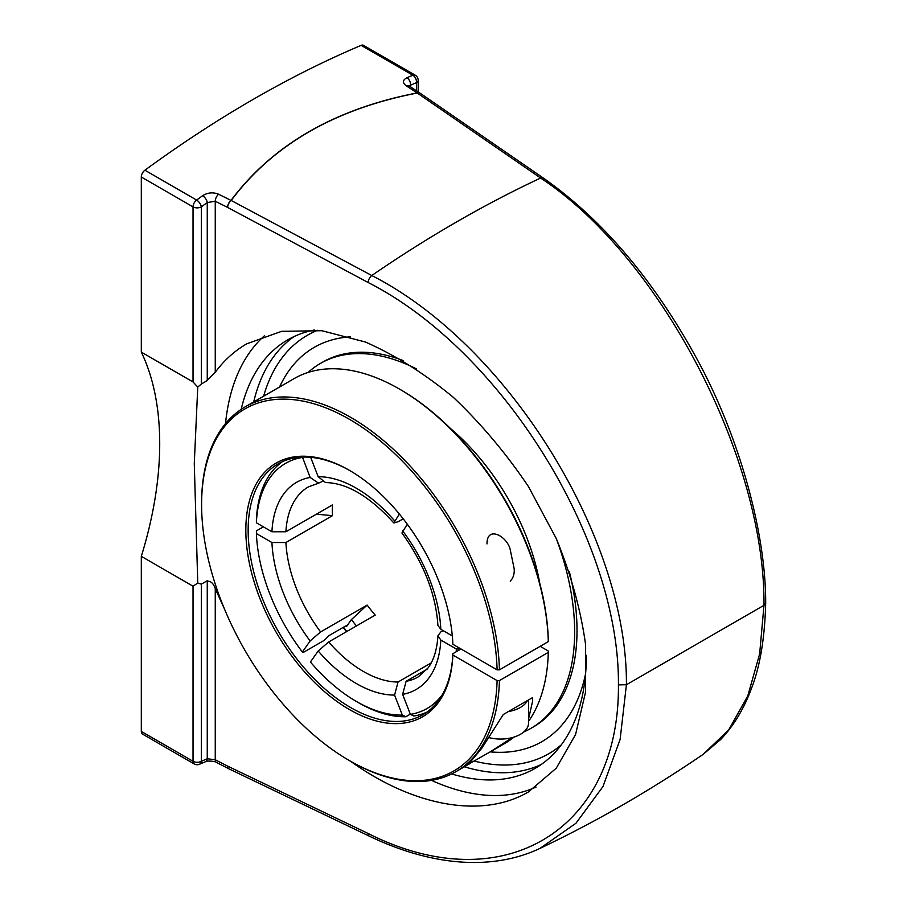 <?xml version="1.0" encoding="UTF-8"?>
<svg xmlns="http://www.w3.org/2000/svg" width="907" height="907" viewBox="0 0 907 907"><rect width="100%" height="100%" fill="white"/><g stroke="black" fill="none" stroke-linecap="round" stroke-linejoin="round"><path stroke-width="1.36" d="M206.569 380.906L215.537 371.927M216.478 762.436A5.85 3.129 -62.7 0 1 216.433 762.413A5.85 3.129 -62.7 0 1 215.254 759.749L207.261 758.751A1149.033 663.391 -60 0 1 201.309 761.29A5.85 3.798 67.1 0 1 199.449 764.284L205.435 761.733A5.85 3.775 -113.4 0 0 205.447 761.721A5.85 3.775 -113.4 0 0 207.261 758.751L207.261 580.729L201.309 584.165L197.76 583.042L194.279 463.556L197.76 387.074L201.309 384.012L201.309 206.887A1149.033 663.391 -60 0 1 207.261 202.556L215.254 201.252L215.254 372.312C223.984 360.43 234.505 350.918 246.783 343.798L281.658 331.327L321.838 330.715L365.306 341.984C395.248 355.159 424.612 373.627 453.387 397.391C481.163 423.75 506.174 453.477 528.43 486.56L556.229 538.463C570.9 574.267 580.65 609.447 585.503 644.004L585.503 692.358L575.582 734.477L556.229 768.229L528.43 791.936C482.841 818.749 414.17 806.901 350.578 761.256A210.651 121.617 -120 0 0 455.881 771.687A210.651 121.617 -120 0 0 499.44 680.59L497.104 680.59A209.007 120.665 60 0 1 349.388 760.576A209.007 120.665 60 0 1 201.603 504.609A209.007 120.665 60 0 1 347.064 417.957A209.007 120.665 60 0 1 497.104 669.842L499.44 669.842A210.651 121.617 -120 0 0 405.406 461.017A210.651 121.617 -120 0 0 245.23 406.835A210.651 121.617 -120 0 0 201.603 503.26L201.603 504.609M224.585 609.243L215.254 588.688L215.254 759.749L227.623 766.12A5.85 3.231 115.6 0 0 228.938 768.853A5.85 3.231 115.6 0 0 228.949 768.853A5.85 3.231 115.6 0 0 228.995 768.875M215.537 589.369C213.53 583.201 210.549 580.525 206.569 581.364M431.494 780.371A264.459 152.693 -120 0 0 536.071 787.049M264.47 335.737A264.459 152.693 -120 0 0 225.514 423.603M201.309 384.012L207.261 380.577L207.261 202.556A5.85 2.925 -125.9 0 0 202.601 195.731A1154.883 666.77 120 0 0 196.626 200.073L144.905 170.21A1154.883 666.77 -60 0 1 361.145 45.361L412.866 75.224A1154.883 666.77 120 0 0 406.892 77.775C402.504 80.099 402.323 82.798 406.325 85.882L417.175 92.922C334.842 108.908 272.78 144.735 231.013 200.402L218.644 194.245C213.145 192.023 207.805 192.511 202.601 195.731M314.638 329.967A247.407 142.841 -120 0 0 287.746 339.853A247.407 142.841 -120 0 0 241.194 409.352M451.675 773.92A247.407 142.841 -120 0 0 535.141 768.365A247.407 142.841 -120 0 0 586.376 655.319M197.76 583.054L193.032 586.205L141.311 556.342A313.505 181.003 120 0 0 141.311 352.109L193.032 381.96L197.76 387.074M626.431 684.728L763.989 605.309L765.689 602.94C764.794 638.471 759.907 667.337 751.041 689.524C743.57 709.455 733.434 726.133 720.623 739.545L703.186 754.318L728.729 729.863L747.753 695.964L759.647 653.924L763.977 605.298C765.44 458.534 660.398 256.738 540.629 178.033L417.265 93.024C334.955 108.999 272.928 144.803 231.183 200.458L371.768 275.524C508.033 344.887 627.553 537.862 626.42 684.728L620.105 739.488L602.996 786.516L575.945 823.261L539.96 848.408C528.089 854.02 515.391 857.954 501.854 860.233C482.751 863.407 462.581 863.226 441.324 859.689C417.844 855.732 393.899 847.92 369.489 836.243A5.85 3.243 115.6 0 0 369.546 836.265M765.689 602.94L765.689 602.894C765.916 533.259 739.182 433.331 692.891 351.667C650.625 276.329 600.808 218.485 543.429 178.123A5.85 3.503 -55.4 0 0 540.629 178.033A1263.496 729.489 120 0 0 371.768 275.524A5.85 3.061 118.1 0 0 368.163 282.519C502.217 350.646 619.719 540.334 618.427 684.876L626.42 684.728M193.032 586.205L193.032 761.29L141.311 731.427A5.85 3.379 120 0 0 142.524 734.103L194.245 763.966A5.85 5.85 0 0 0 199.449 764.284M141.311 731.427L141.311 556.342M141.311 352.109L141.311 177.024L193.032 206.887L193.032 381.96M144.905 170.21A5.85 3.379 120 0 0 141.311 177.024M410.508 86.947L410.508 85.213A5.85 3.775 -113.4 0 0 406.892 77.775M418.172 91.913L418.172 80.281A5.85 3.379 180 0 1 416.46 82.662A1149.033 663.391 -60 0 0 410.508 85.213L409.08 86.018A5.85 3.617 123 0 0 406.325 85.882M418.172 80.281A5.85 5.85 0 0 0 415.247 75.213L363.526 45.35A5.85 3.379 120 0 0 361.145 45.361M279.549 387.017A227.657 131.436 60 0 1 293.335 364.988A227.657 131.436 60 0 1 350.374 336.871M585.616 673.504A227.657 131.436 60 0 1 516.276 750.928A227.657 131.436 60 0 1 490.199 751.869M346.145 625.739A141.379 81.63 -120 0 0 346.633 626.386L351.428 619.572A127.842 73.818 -120 0 0 356.428 625.943M346.633 626.386L346.871 625.671L345.465 626.079L329.184 635.478L324.468 640.217L303.528 652.303L302.36 651.997L310.126 640.954L320.602 631.941L367.154 605.071L351.428 619.572M407.3 524.201L401.914 532.987C423.784 563.247 435.791 594.051 437.922 625.399L440.813 629.277L452.31 635.909M310.659 457.321L318.187 476.719L325.511 482.558C346.95 482.955 369.727 496.424 393.865 522.988L399.352 514.008M410.304 714.149L405.826 716.745L402.334 715.09L394.568 695.079L398.048 682.03L431.21 662.881M282.338 461.686A144.825 83.614 -120 0 0 256.409 520.119L256.409 522.806L271.93 531.774L285.909 531.774L332.461 504.904A109.724 63.354 60 0 0 332.461 515.652L316.396 514.178M427.095 669.207L406.109 681.316L402.629 694.354L410.395 714.365L413.887 716.02A144.825 83.614 -120 0 0 426.925 712.131M497.104 669.842L452.854 644.287A146.469 84.566 -120 0 0 349.399 470.336A146.469 84.566 -120 0 0 245.842 528.35A146.469 84.566 -120 0 0 346.293 707.675A146.469 84.566 -120 0 0 452.854 655.035L452.854 653.698L461.005 648.993L456.346 648.993L440.813 640.025L437.922 635.818L440.802 631.952L443.138 630.614M403.184 518.793L398.048 521.763L393.865 522.988M322.076 481.572L318.561 483.17L310.126 477.445L302.45 457.094M398.048 682.03A109.724 63.354 60 0 1 328.663 641.975L375.215 615.105A109.724 63.354 60 0 1 367.154 605.071M328.663 641.975L318.187 650.977L310.421 662.019A141.526 81.709 60 0 0 356.372 701.462L358.696 702.8A144.825 83.614 -120 0 0 405.826 716.745M402.334 715.09A141.526 81.709 60 0 1 356.372 701.462M256.409 522.806A141.526 81.709 60 0 1 302.36 457.434M332.461 515.652L285.909 542.533L271.93 542.522L256.409 533.554L256.409 530.867L263.381 526.842M302.36 651.997A141.526 81.709 60 0 1 256.409 533.554M456.346 648.993A141.526 81.709 60 0 1 456.198 651.759M442.321 694.717A141.526 81.709 60 0 1 410.395 714.365M314.23 347.358A227.657 131.436 -120 0 0 293.358 364.965A227.657 131.436 -120 0 0 279.571 387.006M490.211 751.858A227.657 131.436 -120 0 0 516.128 750.951A227.657 131.436 -120 0 0 541.876 741.677M523.804 731.938A210.651 121.617 -120 0 0 531.014 728.31L533.384 726.938A210.651 121.617 -120 0 0 577.011 630.512A210.651 121.617 -120 0 0 569.403 571.852M403.57 360.725A210.651 121.617 -120 0 0 322.733 362.086L320.375 363.446A210.651 121.617 -120 0 0 308.063 372.46M531.014 728.31A210.651 121.617 -120 0 0 574.641 631.873A210.651 121.617 -120 0 0 556.342 538.701M416.744 369.036A210.651 121.617 -120 0 0 320.375 363.446M539.767 583.314A167.908 96.947 -120 0 0 450.314 428.376M499.44 669.842L548.304 641.623L548.304 640.274A209.007 120.665 -120 0 0 400.599 389.715L399.431 389.046A210.651 121.617 60 0 1 548.304 641.623M540.164 646.328L548.304 651.022L548.304 652.371A210.651 121.617 60 0 1 528.577 721.303M514.008 737.085A210.651 121.617 60 0 1 504.757 743.468L490.483 751.71M245.23 406.835L294.106 378.616A210.651 121.617 60 0 1 399.431 389.046M548.304 652.371L499.44 680.59M512.262 737.595L490.483 751.699L468.511 764.193L481.946 748.048L503.283 714.501L532.579 697.596L532.681 700.839L528.577 718.843M346.803 631.499A146.469 84.566 60 0 1 343.515 627.202M452.854 653.698A144.825 83.614 60 0 1 422.968 714.682A144.825 83.614 60 0 1 278.143 631.068A144.825 83.614 60 0 1 278.143 463.84A144.825 83.614 60 0 1 349.977 470.676M497.104 680.59L452.854 655.035M343.197 627.395A144.825 83.614 -120 0 0 346.485 631.691M486.991 543.917C486.821 525.096 507.33 536.218 510.222 549.665L514.212 568.893C514.496 574.154 513.169 578.224 510.222 581.104M527.466 700.544A27.981 16.156 180 0 1 508.396 711.553M489.327 737.697A27.981 16.156 0 0 0 528.577 722.913L528.577 699.898M194.245 763.966A5.85 3.379 120 0 1 193.032 761.29A5.85 3.379 0 0 0 201.309 761.29L201.309 584.165M201.309 206.887A5.85 3.379 180 0 1 193.032 206.887A5.85 3.379 120 0 1 196.626 200.073A5.85 2.902 53.8 0 1 201.309 206.887M543.429 178.123L420.032 93.126A5.85 3.503 124.5 0 0 417.265 93.024A5.85 2.494 -100.8 0 0 417.175 92.922A5.85 3.617 123 0 1 419.896 93.036A5.85 3.617 123 0 1 419.964 93.081M544.506 180.708L540.629 178.033M618.427 684.864C619.719 830.721 502.217 901.286 368.163 833.51A5.85 3.243 115.6 0 0 369.489 836.243L228.938 768.853A5.85 5.85 0 0 1 228.802 768.785A5.85 3.129 117.2 0 0 228.802 768.785A5.85 3.129 117.2 0 0 228.87 768.819M368.163 833.51L227.623 766.12A5.85 3.129 117.2 0 0 228.791 768.773L216.433 762.413C215.412 761.132 205.957 760.497 205.447 761.721M218.644 194.245A5.85 3.175 -63.5 0 0 215.254 201.252L227.623 207.42A5.85 3.175 116.5 0 1 231.013 200.402A5.85 3.877 36.6 0 1 231.183 200.458A5.85 3.072 118.1 0 0 227.623 207.42L368.163 282.519M416.46 90.802L416.46 82.662A5.85 3.798 -112.9 0 0 412.866 75.224A5.85 3.379 120 0 1 415.247 75.213M263.62 396.223A241.545 139.463 60 0 1 317.767 330.25M561.331 744.806A241.545 139.463 60 0 1 474.214 761.064M464.35 766.789A247.407 142.841 -120 0 0 541.218 764.499M294.129 336.52A247.407 142.841 -120 0 0 253.711 401.937M440.813 629.277A119.599 69.057 -120 0 0 402.629 530.844M394.568 520.822A119.599 69.057 -120 0 0 318.187 476.719M318.187 650.977A119.599 69.057 -120 0 0 394.568 695.079M310.126 477.445A119.599 69.057 -120 0 0 271.93 531.774M285.909 531.774A109.724 63.354 60 0 1 308.493 486.844L318.561 483.182M320.602 631.941A109.724 63.354 60 0 1 285.909 542.533M437.922 635.818C437.049 649.559 433.773 660.251 428.104 667.881L418.218 676.894A109.724 63.354 60 0 1 406.109 681.316M271.93 542.522A119.599 69.057 -120 0 0 310.126 640.954M402.629 694.354A119.599 69.057 -120 0 0 440.813 640.025M420.032 93.126A5.85 5.85 0 0 0 419.896 93.036L408.456 85.53L408.796 86.777M703.152 754.352C650.149 790.553 595.74 821.901 539.948 848.408M294.129 364.058A236.976 236.976 0 0 0 293.358 364.965M349.388 760.576L350.555 761.256M455.881 771.687L470.143 763.445"/></g></svg>
